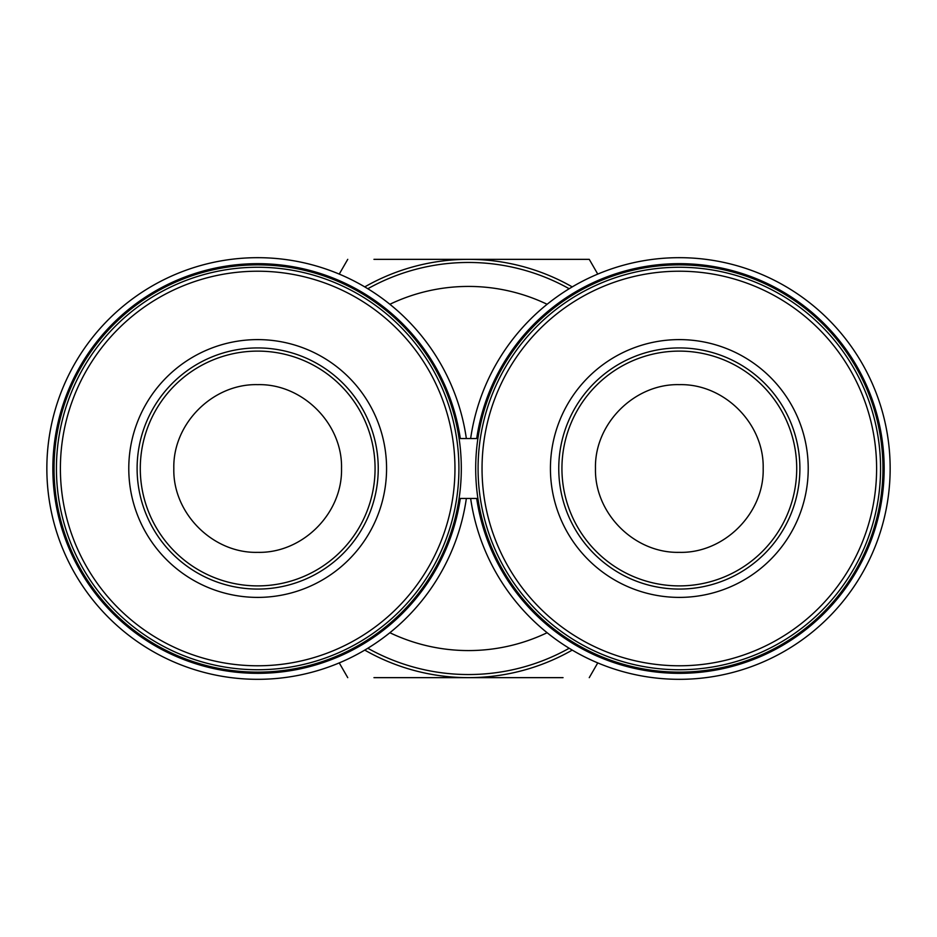 <?xml version="1.0" encoding="UTF-8"?>
<svg xmlns="http://www.w3.org/2000/svg" width="937" height="937" viewBox="0 0 937 937"><rect width="100%" height="100%" fill="white"/><g stroke="black" fill="none" stroke-linecap="round" stroke-linejoin="round"><path stroke-width="1.41" d="M257.675 384.65C212.828 383.514 172.677 423.688 173.825 468.535C172.677 513.289 212.886 553.533 257.675 552.35C302.499 553.439 342.637 513.464 341.525 468.43C342.661 423.641 302.417 383.491 257.675 384.65M679.325 384.65C724.172 383.514 764.323 423.688 763.175 468.535C764.323 513.289 724.114 553.533 679.325 552.35C634.501 553.439 594.363 513.464 595.475 468.43C594.339 423.641 634.583 383.491 679.325 384.65M257.675 267.256A201.244 201.244 0 0 0 56.431 468.5A201.244 201.244 0 0 0 257.675 669.744A201.244 201.244 0 0 0 458.919 468.5A201.244 201.244 0 0 0 257.675 267.256M257.675 351.106A117.394 117.394 0 0 1 375.069 468.5A117.394 117.394 0 0 1 257.675 585.894A117.394 117.394 0 0 1 140.281 468.5A117.394 117.394 0 0 1 257.675 351.106M679.325 585.894A117.394 117.394 0 0 1 561.931 468.5A117.394 117.394 0 0 1 679.325 351.106A117.394 117.394 0 0 1 796.719 468.5A117.394 117.394 0 0 1 679.325 585.894M54.041 468.5A203.634 203.634 0 0 0 257.675 672.134A203.634 203.634 0 0 0 461.309 468.5A203.634 203.634 0 0 0 257.675 264.866A203.634 203.634 0 0 0 54.041 468.5M679.325 669.744A201.244 201.244 0 0 0 880.569 468.5A201.244 201.244 0 0 0 679.325 267.256A201.244 201.244 0 0 0 478.081 468.5A201.244 201.244 0 0 0 679.325 669.744M679.325 264.866A203.634 203.634 0 0 1 882.959 468.5A203.634 203.634 0 0 1 679.325 672.134A203.634 203.634 0 0 1 475.691 468.5A203.634 203.634 0 0 1 679.325 264.866M679.325 673.34A204.84 204.84 0 0 0 884.165 468.5A204.84 204.84 0 0 0 679.325 263.66A204.84 204.84 0 0 0 476.687 438.551L460.313 438.551A204.84 204.84 0 0 0 146.711 296.326A204.84 204.84 0 0 0 146.711 640.674A204.84 204.84 0 0 0 460.313 498.449L476.687 498.449A204.84 204.84 0 0 0 679.325 673.34M470.643 498.449A210.825 210.825 0 0 0 679.325 679.325A210.825 210.825 0 0 0 890.15 468.5A210.825 210.825 0 0 0 679.325 257.675A210.825 210.825 0 0 0 470.643 438.551M569.181 648.263A206.035 206.035 0 0 1 367.819 648.263M466.357 438.551A210.825 210.825 0 0 0 242.66 258.214A210.825 210.825 0 0 0 46.85 468.5A210.825 210.825 0 0 0 242.66 678.786A210.825 210.825 0 0 0 466.357 498.449M563.043 677.65L373.957 677.65M347.744 677.65L339.241 662.904L347.744 677.65M597.759 662.904L589.256 677.65L597.759 662.904M563.043 259.35L589.256 259.35L597.759 274.096L589.256 259.35L468.5 259.35A209.15 209.15 0 0 1 572.238 286.898M373.957 259.35L468.5 259.35A209.15 209.15 0 0 0 364.762 286.898M339.241 274.096L347.744 259.35L339.241 274.096M572.238 650.102A209.15 209.15 0 0 1 364.762 650.102M460.313 438.551L464.237 438.551M367.819 288.737A206.035 206.035 0 0 1 569.181 288.737M389.874 304.279A182.071 182.071 0 0 1 547.126 304.279A182.071 182.071 0 0 0 389.874 304.279M547.126 632.721A182.071 182.071 0 0 1 389.874 632.721A182.071 182.071 0 0 0 547.126 632.721M257.675 589.068A120.568 120.568 0 0 1 137.107 468.5A120.568 120.568 0 0 1 257.675 347.932A120.568 120.568 0 0 1 378.243 468.5A120.568 120.568 0 0 1 257.675 589.068M257.675 339.604A128.896 128.896 0 0 0 128.779 468.5A128.896 128.896 0 0 0 257.675 597.396A128.896 128.896 0 0 0 386.571 468.5A128.896 128.896 0 0 0 257.675 339.604M257.675 271.215A197.285 197.285 0 0 0 60.39 468.5A197.285 197.285 0 0 0 257.675 665.785A197.285 197.285 0 0 0 454.96 468.5A197.285 197.285 0 0 0 257.675 271.215M257.675 669.744A201.244 201.244 0 0 0 458.919 468.5M679.325 589.068A120.568 120.568 0 0 1 558.757 468.5A120.568 120.568 0 0 1 679.325 347.932A120.568 120.568 0 0 1 799.893 468.5A120.568 120.568 0 0 1 679.325 589.068M679.325 597.396A128.896 128.896 0 0 0 808.221 468.5A128.896 128.896 0 0 0 679.325 339.604A128.896 128.896 0 0 0 550.429 468.5A128.896 128.896 0 0 0 679.325 597.396M679.325 665.785A197.285 197.285 0 0 0 876.61 468.5A197.285 197.285 0 0 0 679.325 271.215A197.285 197.285 0 0 0 482.04 468.5A197.285 197.285 0 0 0 679.325 665.785"/></g></svg>
